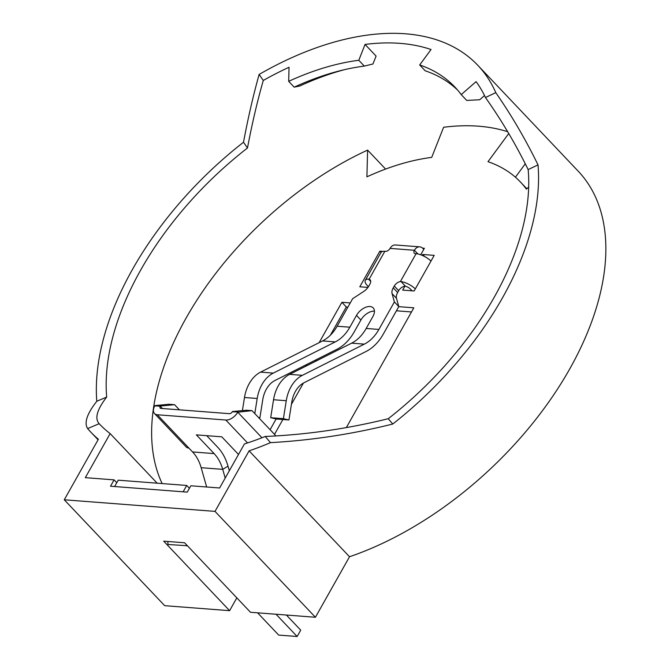 <?xml version="1.0" encoding="UTF-8"?>
<svg xmlns="http://www.w3.org/2000/svg" width="670" height="670" viewBox="0 0 670 670"><rect width="100%" height="100%" fill="white"/><g stroke="black" fill="none" stroke-linecap="round" stroke-linejoin="round"><path stroke-width="1" d="M118.205 480.189L114.629 486.537L183.145 491.805L186.721 485.457L118.205 480.189M274.784 436.003L275.261 435.148L252.029 410.651L237.75 412.209A10.385 6.064 -43.5 0 1 225.823 420.023L157.308 414.755A10.385 6.064 136.5 0 1 154.494 413.524L186.134 446.89A10.385 6.064 -43.5 0 0 188.948 448.121L192.575 451.94A39.496 28.366 -85.6 0 1 201.167 467.702L206.653 486.99M257.59 612.824L278.695 635.085L297.145 636.5L276.04 614.239M297.145 636.5L300.721 630.152L286.392 615.035M189.409 488.296L186.721 485.457M225.195 478.07L222.725 469.36A39.496 28.366 94.4 0 0 214.132 453.598L196.369 434.872L221.778 436.823L238.503 454.461M237.884 411.966L232.281 411.782A2.504 1.466 -43.5 0 1 229.4 413.675L160.884 408.407A2.504 1.466 136.5 0 1 160.205 408.105A2.504 1.466 136.5 0 1 160.289 406.246L162.442 408.524M229.316 470.75L228.009 466.161A47.377 34.019 94.4 0 0 217.708 447.25L206.72 435.668M154.494 413.524A10.385 6.064 136.5 0 1 154.82 405.827L160.289 406.246M179.443 409.831L174.569 404.697L169.1 404.27L154.963 405.584M160.423 406.003L174.569 404.697M232.423 411.539L246.568 410.233L252.029 410.651M167.793 541.477L167.994 544.492L187.391 545.732M186.352 544.635L186.436 545.916M283.402 418.675L270.688 417.695L276.224 419.01L288.938 419.981L291.793 402.034A25.083 18.015 94.4 0 1 304.046 382.712L366.021 351.507A50.166 36.021 -85.6 0 0 383.299 334.079L398.792 306.575L394.387 301.935L378.893 329.439A42.285 30.368 -85.6 0 1 364.338 344.129L302.354 375.334A32.956 23.668 94.4 0 0 286.257 400.719L283.402 418.675L288.938 419.981M270.688 417.695L273.544 399.739A32.956 23.668 -85.6 0 1 289.641 374.354L351.624 343.157A42.285 30.368 94.4 0 0 366.18 328.459L372.838 316.642A11.775 6.876 -43.5 0 0 373.215 307.915A11.775 6.876 -43.5 0 0 356.499 315.386L349.841 327.203A42.285 30.368 -85.6 0 1 335.285 341.901L273.301 373.098A32.956 23.668 94.4 0 0 257.205 398.483L254.809 413.574M370.703 281.425L368.5 279.105L369.12 279.197A5.921 3.459 136.5 0 1 370.091 279.784A5.921 3.459 136.5 0 1 369.899 284.172L368.877 285.99A9.874 5.762 136.5 0 1 363.701 291.458L352.621 298.728L337.127 326.223A42.285 30.368 -85.6 0 1 322.572 340.921L260.588 372.126A32.956 23.668 94.4 0 0 244.491 397.511L242.406 410.618M412.1 290.814L410.45 289.08A4.514 1.709 -150.6 0 0 405.526 286.291L404.755 286.241A5.921 3.459 -43.5 0 0 398.667 290.688L394.262 286.048L393.24 287.857L397.645 292.505A9.874 5.762 -43.5 0 0 396.481 298.284L398.792 306.575M398.667 290.688L397.645 292.505M394.387 301.935L392.076 293.644A9.874 5.762 136.5 0 1 393.24 287.857M394.262 286.048A5.921 3.459 136.5 0 1 400.359 281.601L401.087 281.609L405.526 286.291M400.359 281.601L416.078 253.704L415.375 253.654A3.953 2.303 136.5 0 1 414.311 253.185A3.953 2.303 136.5 0 1 414.42 250.27L417.979 253.997M423.767 249.357L422.912 248.453A8.375 6.013 94.4 0 0 419.747 246.853L395.384 244.977A8.375 6.013 94.4 0 0 390.066 248.377L390.057 248.394A3.953 2.303 136.5 0 1 385.535 251.359L384.84 251.3L369.12 279.197M374.43 311.165A11.775 6.876 -43.5 0 0 360.896 320.026L354.237 331.843A50.166 36.021 -85.6 0 1 336.968 349.271L274.993 380.476A25.083 18.015 94.4 0 0 262.741 399.797L259.885 417.753L258.67 417.661M419.747 246.853A8.375 6.013 94.4 0 0 414.437 250.253M258.436 417.41L259.885 417.753M416.078 253.704A12.387 4.698 29.4 0 1 431.003 261.066M415.316 288.896A12.387 4.698 -150.6 0 0 401.087 281.609M368.5 279.105A12.387 4.698 -150.6 0 0 365.284 280.353A12.387 4.698 -150.6 0 0 367.478 285.772L368.416 286.752M365.284 280.353L380.97 252.523A12.387 4.698 29.4 0 1 384.84 251.3M87.628 428.582L99.152 423.7C94.504 418.474 97.016 409.596 106.681 397.067L96.79 401.263C86.999 413.775 83.943 422.887 87.628 428.582A266.61 155.608 136.5 0 0 90.894 432.209A266.61 155.608 136.5 0 0 98.373 439.26L64.27 499.786L215.011 511.378L249.106 450.851A266.61 155.608 -43.5 0 0 270.504 442.644L265.211 436.471C306.165 434.746 347.169 428.833 388.232 418.725A254.759 148.69 -43.5 0 0 494.226 297.262A254.759 148.69 -43.5 0 0 528.161 169.577C515.624 144.033 501.386 120.022 485.465 97.535A254.759 148.69 -43.5 0 0 476.077 81.656L461.22 94.604A235.011 137.166 136.5 0 0 454.88 87.05A235.011 137.166 136.5 0 0 419.68 64.957L431.044 49.513A254.759 148.69 -43.5 0 0 365.05 44.438L376.088 56.079L372.956 63.993L364.312 66.096L358.793 60.275L365.05 44.438M265.211 436.471A254.759 148.69 136.5 0 1 244.441 443.925L219.609 487.986L190.833 485.775L187.257 492.123L110.517 486.219L114.093 479.871L85.316 477.66L110.148 433.591A254.759 148.69 -43.5 0 1 99.487 424.06A254.759 148.69 -43.5 0 1 99.152 423.7M507.667 131.714A254.759 148.69 -43.5 0 0 443.607 127.275L431.715 157.375A217.239 126.789 136.5 0 0 366.909 176.838L367.604 150.105A254.759 148.69 -43.5 0 0 186.134 318.007A254.759 148.69 -43.5 0 0 162.14 483.564M385.585 169.075L367.604 150.105M106.681 397.067A254.759 148.69 136.5 0 1 140.683 270.077A254.759 148.69 136.5 0 1 247.481 147.995C252.054 123.766 257.322 101.254 263.285 80.45L259.123 74.437C253.252 95.433 248.042 118.029 243.503 142.241L247.481 147.995M344.372 69.697A244.885 142.928 -43.5 0 0 299.9 85.944L294.205 87.159L288.686 81.338L289.046 67.268A254.759 148.69 -43.5 0 0 263.285 80.45M388.232 418.725L392.771 424.026A266.61 155.608 -43.5 0 0 502.45 297.899A266.61 155.608 -43.5 0 0 538.018 164.895L528.161 169.577M259.123 74.437A266.61 155.608 136.5 0 1 477.81 65.308L578.227 171.202A266.61 155.608 136.5 0 1 569.76 368.877A266.61 155.608 136.5 0 1 349.522 556.745L315.419 617.271L250.496 612.271L184.593 542.775L163.706 541.167L229.609 610.672L164.686 605.68L64.27 499.786M96.79 401.263A266.61 155.608 136.5 0 1 132.459 269.441A266.61 155.608 136.5 0 1 243.503 142.241M477.81 65.308A266.61 155.608 136.5 0 1 495.775 92.636C511.478 115.29 525.565 139.377 538.018 164.895M420.132 254.592L420.793 254.642L424.37 248.294L422.611 248.16M525.28 163.798L515.414 177.207M236.828 597.866L229.609 610.672M392.771 424.026C352.11 434.168 311.349 440.374 270.504 442.644M249.106 450.851L349.522 556.745M215.011 511.378L315.419 617.271M485.465 97.535L495.775 92.636M288.686 81.338A235.011 137.166 136.5 0 1 358.793 60.275M508.739 133.523L487.994 161.696A217.239 126.789 136.5 0 1 520.54 182.114A217.239 126.789 136.5 0 1 526.394 189.108L528.672 187.114M367.956 287.422L359.798 286.793L379.865 251.183L382.738 251.401M319.154 342.638L341.893 302.287L350.251 302.932M398.742 306.659L413.834 307.815L346.34 427.594M270.094 429.705L276.132 418.984M305.889 366.18L306.877 364.421M404.847 286.232L402.67 290.093L414.144 290.973L434.21 255.362L422.736 254.483L422.226 255.387M157.174 483.187L110.148 433.591M330.377 335.201L346.306 306.944L347.923 307.061M396.414 310.796L411.506 311.952M274.507 434.353L282.874 419.521M291.425 404.328L303.426 383.039M315.712 361.231L316.701 359.48M346.306 306.944L341.893 302.287M381.029 252.414L379.865 251.183M424.763 256.618L422.736 254.483M484.519 95.55L479.678 99.763L466.73 100.425L461.22 94.604M419.68 64.957L425.19 70.777A235.011 137.166 136.5 0 1 457.568 90.031M294.205 87.159A235.011 137.166 136.5 0 1 340.595 70.61A235.011 137.166 136.5 0 1 364.312 66.096M116.789 482.71L114.093 479.871M228.009 466.161L222.725 469.36L201.167 467.702M214.132 453.598L192.575 451.94M157.308 414.755L188.948 448.121M225.823 420.023L247.54 442.92M261.97 437.753L237.75 412.209M273.544 399.739L286.257 400.719M289.641 374.354L302.354 375.334M351.624 343.157L364.338 344.129M366.18 328.459L378.893 329.439M390.057 248.394L414.42 250.27M337.127 326.223L349.841 327.203M244.491 397.511L257.205 398.483M260.588 372.126L273.301 373.098M322.572 340.921L335.285 341.901M360.896 320.026L356.499 315.386M396.481 298.284L392.076 293.644M90.894 432.209L98.08 439.788M526.813 188.739L520.54 182.114"/></g></svg>
